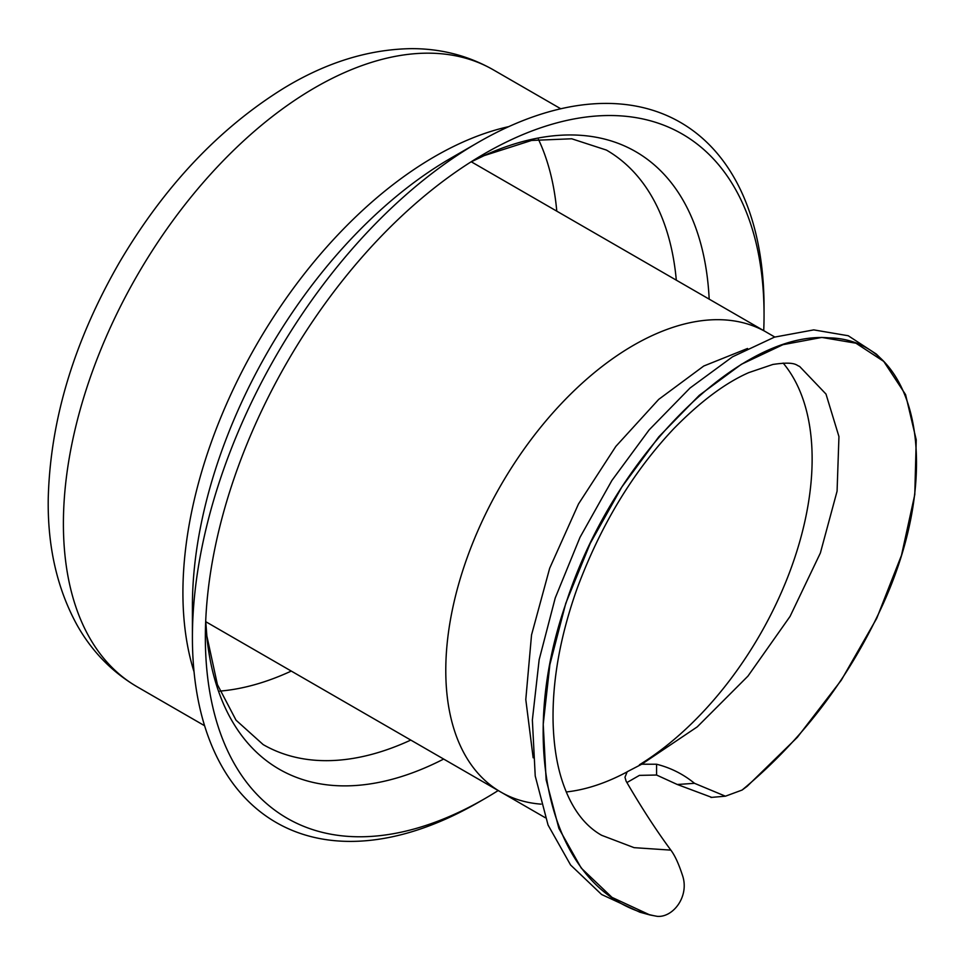 <?xml version="1.0" encoding="UTF-8"?>
<svg xmlns="http://www.w3.org/2000/svg" width="965" height="965" viewBox="0 0 965 965"><rect width="100%" height="100%" fill="white"/><g stroke="black" fill="none" stroke-linecap="round" stroke-linejoin="round"><path stroke-width="1.45" d="M670.856 850.129C656.043 830.069 641.134 807.078 626.104 781.155L624.982 777.223L627.178 771.759L641.737 764.208L697.237 726.874L747.947 676.127L790.058 616.418L820.371 553.005L837.077 491.197L838.947 436.578L825.992 394.058L799.551 366.374C796.258 365.59 796.137 360.982 772.856 364.456L748.792 372.611C725.306 382.924 700.313 401.597 673.823 428.629C632.883 472.03 600.664 525.298 577.142 588.421C560.158 636.212 552.149 681.049 553.114 722.93C553.717 743.255 556.322 761.216 560.918 776.789C569.459 805.22 582.993 824.713 601.557 835.268L634.089 847.656L670.856 850.129C674.837 855.412 678.648 863.651 682.291 874.821C689.975 895.894 673.256 917.691 657.298 916.352L649.891 914.953L611.991 897.378L581.256 868.102L558.916 828.465L546.13 779.829L543.223 724.305L549.881 664.583L565.755 603.378L590.254 543.331L621.858 486.987L658.793 436.831L699.287 395.324L741.385 364.288L782.953 344.686L821.83 337.424L855.955 343.214L883.747 361.417L905.58 394.613L916.231 439.847L914.784 494.587L901.491 555.297L876.715 618.372L841.299 680.204L797.331 737.344L747.127 786.33L742.097 790.046L725.427 796.197L694.51 783.315L677.309 784.497L711.724 797.38M657.298 916.352C553.259 897.764 513.947 751.602 566.166 602.667C614.307 453.273 742.375 330.102 828.863 337.859C917.848 339.354 946.086 469.955 880.731 609.12C847.523 680.482 801.312 740.794 742.097 790.046M641.737 764.208L656.562 764.232C670.651 767.778 683.292 774.147 694.51 783.315M649.891 914.953L639.843 912.19L601.605 894.495L570.592 865.002L548.06 825.051L535.225 775.981L532.366 719.974L539.158 659.722L555.237 597.95L580.001 537.336L611.906 480.461L649.168 429.859L690.011 388.039L732.507 356.821L774.473 337.135L813.76 329.885L848.247 335.748L876.353 354.095L883.783 361.441M677.309 784.509L656.562 775.028L639.409 775.377L627.069 782.482M767.284 332.696A265.532 153.302 120 0 0 766.391 332.177A265.532 153.302 120 0 0 766.294 332.117A265.532 153.302 120 0 0 561.678 403.261A265.532 153.302 120 0 0 445.782 670.482A265.532 153.302 120 0 0 500.678 791.976A265.532 153.302 120 0 0 500.775 792.036A265.532 153.302 120 0 0 541.076 804.147M566.226 791.963A252.577 145.824 120 0 0 627.274 771.795M639.409 764.799A252.577 145.824 120 0 0 791.939 565.876A252.577 145.824 120 0 0 783.158 363.081M763.725 330.633A395.059 228.09 120 0 0 764.051 314.867L764.051 307.389A404.214 233.373 120 0 0 478.218 142.374A404.214 233.373 120 0 0 192.409 637.431A404.214 233.373 120 0 0 478.23 802.446L484.707 798.706A395.059 228.09 120 0 0 498.193 790.54M192.409 637.431L192.409 605.972A365.675 211.13 120 0 1 450.981 158.103L478.218 142.374M764.051 314.867A395.059 228.09 120 0 0 484.695 153.592A395.059 228.09 120 0 0 205.352 637.431A395.059 228.09 120 0 0 484.707 798.706M656.574 764.22L656.574 775.016M533.163 757.802L525.792 699.553L531.534 634.946L549.676 568.252L578.505 503.947L615.851 446.385L658.709 399.389L703.75 366.024L747.549 348.474M137.163 686.803C111.88 671.929 91.82 651.327 77.007 624.97C56.995 588.409 47.406 546.118 48.25 498.073C50.361 419.666 74.112 341.067 119.515 262.275C164.291 186.378 219.055 128.357 283.782 88.213C325.881 62.592 368.22 49.408 410.837 48.648C440.655 48.491 468.17 55.56 493.356 69.854A356.194 205.654 120 0 0 218.874 165.28A356.194 205.654 120 0 0 63.401 523.742A356.194 205.654 120 0 0 137.163 686.803L204.592 725.728M508.82 126.608A356.194 205.654 120 0 0 182.916 592.751A356.194 205.654 120 0 0 194.049 671.809M219.875 691.109A343.238 198.175 120 0 0 291.261 671.073M556.781 211.154A343.238 198.175 120 0 0 538.446 139.334M676.308 280.164A343.238 198.175 120 0 0 606.406 150.07L571.702 138.779L531.582 140.444L484.213 155.606L470.558 162.168M205.714 620.893L206.86 635.995L217.415 684.607L236.027 720.179L263.168 744.594A343.238 198.175 120 0 0 410.776 740.071M709.178 299.138A356.519 205.834 120 0 0 470.727 162.06M205.702 621.086A356.519 205.834 120 0 0 443.647 759.057M710.976 797.44L725.427 796.185M205.762 621.701L500.775 792.036M471.282 161.794L766.294 332.117M545.322 817.741L500.69 791.963M774.799 337.038L766.379 332.177M493.356 69.854L560.786 108.78M601.412 835.159L600.266 834.496"/></g></svg>
